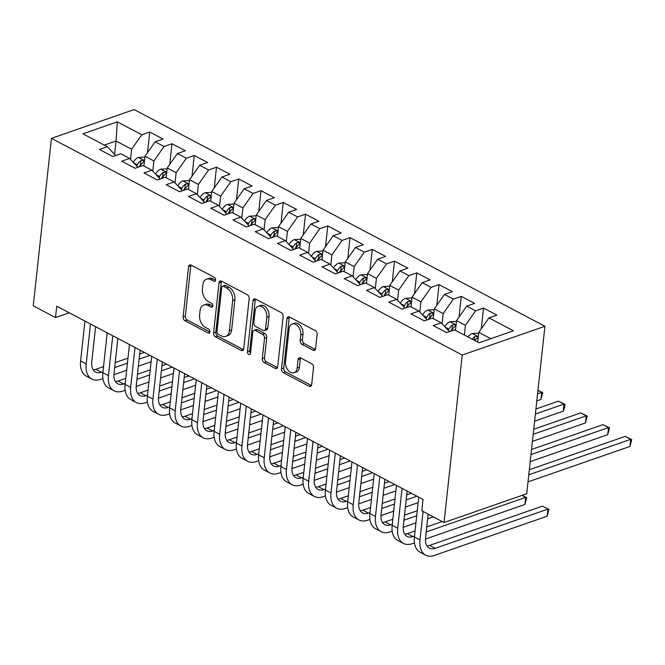 <?xml version="1.0" encoding="UTF-8"?>
<svg xmlns="http://www.w3.org/2000/svg" width="665" height="665" viewBox="0 0 665 665"><rect width="100%" height="100%" fill="white"/><g stroke="black" fill="none" stroke-linecap="round" stroke-linejoin="round"><path stroke-width="1" d="M215.576 280.056A2.178 1.446 -109.2 0 0 214.255 277.305L191.046 265.061A3.109 2.07 -109.2 0 0 189.725 264.911A3.109 2.07 -109.2 0 0 188.561 266.69L183.116 316.848A3.109 2.07 -109.2 0 0 184.995 320.779L208.203 333.024A2.178 1.446 -109.2 0 0 209.126 333.132A2.178 1.446 -109.2 0 0 209.941 331.885A2.178 1.446 -109.2 0 0 208.627 329.125L205.626 327.537A9.95 6.617 -109.2 0 1 199.6 314.936L200.057 310.755A9.95 6.617 -109.2 0 1 203.773 305.044A9.95 6.617 -109.2 0 1 208.012 305.526L211.021 307.114A2.178 1.446 -109.2 0 0 211.944 307.222A2.178 1.446 -109.2 0 0 212.758 305.966A2.178 1.446 -109.2 0 0 211.445 303.215L208.436 301.627A9.95 6.617 -109.2 0 1 202.418 289.026L202.867 284.844A9.95 6.617 -109.2 0 1 206.591 279.134A9.95 6.617 -109.2 0 1 210.83 279.616L213.831 281.204A2.178 1.446 -109.2 0 0 214.762 281.312A2.178 1.446 -109.2 0 0 215.576 280.056M313.09 350.206A3.109 2.07 -109.2 0 0 314.42 350.355A3.109 2.07 -109.2 0 0 315.576 348.576L317.105 334.503A3.109 2.07 -109.2 0 0 315.227 330.563L289.45 316.972A3.109 2.07 -109.2 0 0 288.128 316.814A3.109 2.07 -109.2 0 0 286.964 318.601L281.519 368.751A3.109 2.07 -109.2 0 0 283.398 372.691L309.175 386.29A3.109 2.07 -109.2 0 0 310.497 386.44A3.109 2.07 -109.2 0 0 311.661 384.653L313.506 367.662A3.109 2.07 -109.2 0 0 311.627 363.722L300.597 357.903A3.109 2.07 -109.2 0 0 299.267 357.753A3.109 2.07 -109.2 0 0 298.103 359.532L297.188 367.961A8.321 5.536 -109.2 0 1 294.08 372.741A8.321 5.536 -109.2 0 1 287.953 370.097A8.321 5.536 -109.2 0 1 285.501 361.802L289.092 328.784A8.321 5.536 -109.2 0 1 292.201 324.005A8.321 5.536 -109.2 0 1 298.327 326.648A8.321 5.536 -109.2 0 1 300.779 334.944L300.181 340.447A3.109 2.07 -109.2 0 0 302.06 344.387L313.09 350.206L315.326 349.433A3.109 2.07 -109.2 0 0 315.351 349.441M444.045 522.515L462.242 355.043L544.918 326.282L526.722 493.754L444.045 522.515L421.793 510.778L423.031 499.423L56.733 306.199L55.503 317.554L69.218 312.783M55.503 317.554L33.25 305.817L51.446 138.345L462.242 355.043M249.175 298.668A3.109 2.07 -109.2 0 0 247.297 294.728L221.52 281.129A3.109 2.07 -109.2 0 0 220.198 280.979A3.109 2.07 -109.2 0 0 219.034 282.766L213.581 332.916A3.109 2.07 -109.2 0 0 215.468 336.856L241.237 350.455A3.109 2.07 -109.2 0 0 242.567 350.605A3.109 2.07 -109.2 0 0 243.731 348.817L249.175 298.668M255.485 299.05L281.262 312.65A3.109 2.07 -109.2 0 1 283.14 316.582L277.696 366.739A3.109 2.07 -109.2 0 1 276.532 368.526A3.109 2.07 -109.2 0 1 275.21 368.368L264.18 362.55A3.109 2.07 -109.2 0 1 262.293 358.618L264.504 338.277A3.109 2.07 -109.2 0 0 262.625 334.337L255.302 330.48A3.109 2.07 -109.2 0 0 253.98 330.322A3.109 2.07 -109.2 0 0 252.816 332.109L250.514 353.281A2.178 1.446 -109.2 0 1 249.707 354.536A2.178 1.446 -109.2 0 1 248.103 353.847A2.178 1.446 -109.2 0 1 247.463 351.669L252.999 300.688A3.109 2.07 -109.2 0 1 254.163 298.901A3.109 2.07 -109.2 0 1 255.485 299.05M544.918 326.282L134.114 109.575L51.446 138.345M147.489 152.709L149.741 132.003L141.803 134.762L117.331 121.845L82.917 133.823L107.397 146.732L99.467 149.492L112.817 156.533L120.747 153.773L129.65 158.47L121.72 161.229L135.07 168.278L143 165.519L151.903 170.207L143.972 172.967L157.322 180.016L165.253 177.256L174.155 181.952L166.225 184.712L179.575 191.753L187.513 188.993L196.408 193.69L188.478 196.449L201.828 203.49L209.766 200.73L218.66 205.427L210.73 208.187L224.088 215.227L232.019 212.468L240.921 217.164L232.983 219.924L246.341 226.973L254.271 224.213L263.174 228.901L255.235 231.661L268.594 238.71L276.524 235.95L285.426 240.647L277.496 243.407L290.846 250.447L298.776 247.688L307.679 252.384L299.749 255.144L313.099 262.185L321.029 259.425L329.931 264.121L322.001 266.881L335.351 273.922L343.281 271.162L352.184 275.859L344.254 278.618L357.604 285.667L365.534 282.908L374.437 287.604L366.506 290.364L379.856 297.405L387.795 294.645L396.689 299.341L388.759 302.101L402.109 309.142L410.047 306.382L418.942 311.079L411.012 313.838L424.37 320.879L432.3 318.119L441.203 322.816L433.264 325.576L446.622 332.625L454.552 329.857L479.033 342.774L513.438 330.804L488.958 317.887L478.792 332.35L477.728 342.093M149.741 132.003L163.091 139.043L155.161 141.803L164.064 146.5L153.889 160.963L152.784 171.146M169.741 164.446L171.994 143.74L164.064 146.5M171.994 143.74L185.344 150.78L177.414 153.54L186.316 158.237L176.142 172.701L175.036 182.892M191.994 176.192L194.247 155.477L186.316 158.237M194.247 155.477L207.596 162.518L199.666 165.277L208.569 169.974L198.394 184.438L197.289 194.629M214.246 187.929L216.499 167.214L208.569 169.974M216.499 167.214L229.849 174.263L221.919 177.023L230.822 181.72L220.647 196.183L219.541 206.366M236.499 199.666L238.752 178.96L230.822 181.72M238.752 178.96L252.101 186L244.171 188.76L253.074 193.457L242.9 207.921L241.794 218.103M258.76 211.404L261.004 190.697L253.074 193.457M261.004 190.697L274.354 197.738L266.424 200.498L275.327 205.194L265.16 219.658L264.047 229.849M281.012 223.141L283.257 202.434L275.327 205.194M283.257 202.434L296.615 209.475L288.676 212.235L297.579 216.931L287.413 231.395L286.299 241.586M303.265 234.886L305.509 214.172L297.579 216.931M305.509 214.172L318.868 221.221L310.929 223.98L319.832 228.669L309.666 243.132L308.56 253.323M325.518 246.624L327.77 225.909L319.832 228.669M327.77 225.909L341.12 232.958L333.19 235.718L342.084 240.414L331.918 254.878L330.813 265.061M347.77 258.361L350.023 237.654L342.084 240.414M350.023 237.654L363.373 244.695L355.443 247.455L364.345 252.151L354.171 266.615L353.065 276.798M370.023 270.098L372.275 249.392L364.345 252.151M372.275 249.392L385.625 256.432L377.695 259.192L386.598 263.889L376.423 278.352L375.318 288.543M392.275 281.844L394.528 261.129L386.598 263.889M394.528 261.129L407.878 268.17L399.948 270.929L408.85 275.626L398.676 290.09L397.57 300.281M414.528 293.581L416.78 272.866L408.85 275.626M416.78 272.866L430.13 279.915L422.2 282.675L431.103 287.363L420.928 301.827L419.823 312.018M436.78 305.318L439.033 284.603L431.103 287.363M439.033 284.603L452.383 291.652L444.453 294.412L453.355 299.109L443.181 313.572L442.075 323.755M459.041 317.055L461.286 296.349L453.355 299.109M461.286 296.349L474.635 303.39L466.705 306.149L475.608 310.846L465.433 325.31L464.378 335.044M481.294 328.793L483.538 308.086L475.608 310.846M483.538 308.086L496.896 315.127L488.958 317.887M448.817 331.86L448.9 331.062L441.203 322.816M490.787 338.685L478.792 332.35M426.564 320.114L426.647 319.325L418.942 311.079M465.433 325.31L456.539 320.613L455.475 330.347M466.705 306.149L456.539 320.613M404.312 308.377L404.395 307.587L396.689 299.341M443.181 313.572L434.287 308.876L433.223 318.61M444.453 294.412L434.287 308.876M382.059 296.64L382.142 295.842L374.437 287.604M420.928 301.827L412.026 297.139L410.97 306.873M422.2 282.675L412.026 297.139M359.807 284.903L359.89 284.105L352.184 275.859M398.676 290.09L389.773 285.393L388.717 295.135M399.948 270.929L389.773 285.393M337.546 273.157L337.637 272.367L329.931 264.121M376.423 278.352L367.521 273.656L366.465 283.39M377.695 259.192L367.521 273.656M315.293 261.42L315.385 260.63L307.679 252.384M354.171 266.615L345.268 261.919L344.212 271.653M355.443 247.455L345.268 261.919M293.041 249.683L293.132 248.885L285.426 240.647M331.918 254.878L323.015 250.181L321.96 259.915M333.19 235.718L323.015 250.181M270.788 237.945L270.879 237.147L263.174 228.901M309.666 243.132L300.763 238.444L299.707 248.178M310.929 223.98L300.763 238.444M248.535 226.208L248.619 225.41L240.921 217.164M287.413 231.395L278.51 226.699L277.455 236.441M288.676 212.235L278.51 226.699M226.283 214.463L226.366 213.673L218.66 205.427M265.16 219.658L256.258 214.961L255.194 224.695M266.424 200.498L256.258 214.961M204.03 202.725L204.113 201.936L196.408 193.69M242.9 207.921L234.005 203.224L232.941 212.958M244.171 188.76L234.005 203.224M181.778 190.988L181.861 190.19L174.155 181.952M220.647 196.183L211.744 191.487L210.689 201.221M221.919 177.023L211.744 191.487M159.525 179.251L159.608 178.453L151.903 170.207M198.394 184.438L189.492 179.741L188.436 189.483M199.666 165.277L189.492 179.741M137.264 167.514L137.356 166.716L129.65 158.47M176.142 172.701L167.239 168.004L166.184 177.746M177.414 153.54L167.239 168.004M115.012 155.768L115.103 154.978L107.397 146.732M153.889 160.963L144.987 156.267L143.931 166.001M155.161 141.803L144.987 156.267M114.596 154.438L116.059 141.005L104.297 145.095M141.803 134.762L131.637 149.226L130.531 159.409M131.637 149.226L116.059 141.005L117.331 121.845M215.56 280.156L213.066 278.843A9.95 6.617 -109.2 0 0 208.827 278.361L206.591 279.134M203.773 305.044L206.009 304.271A9.95 6.617 -109.2 0 1 210.248 304.753L212.742 306.066M191.021 265.044A3.109 2.07 -109.2 0 0 190.797 265.917L185.344 316.066A3.109 2.07 -109.2 0 0 187.231 320.006L209.932 331.985M221.495 281.12A3.109 2.07 -109.2 0 0 221.27 281.993L215.817 332.143A3.109 2.07 -109.2 0 0 217.696 336.083L243.473 349.674A3.109 2.07 -109.2 0 0 243.498 349.69M223.498 286.299A2.178 1.446 -109.2 0 0 222.567 286.191A2.178 1.446 -109.2 0 0 221.761 287.446L216.973 331.469A2.178 1.446 -109.2 0 0 218.295 334.221L221.462 335.892A9.95 6.617 -109.2 0 0 225.701 336.382A9.95 6.617 -109.2 0 0 229.417 330.663L232.684 300.572A9.95 6.617 -109.2 0 0 226.665 287.97L223.498 286.299L225.734 285.526A2.178 1.446 -109.2 0 0 224.803 285.418L222.567 286.191M225.701 336.382L227.929 335.601A9.95 6.617 -109.2 0 0 231.653 329.89L229.417 330.663M225.734 285.526L228.901 287.197A9.95 6.617 -109.2 0 1 234.92 299.799L231.653 329.89M253.98 330.322L256.216 329.549A3.109 2.07 -109.2 0 1 257.538 329.699L264.853 333.556A3.109 2.07 -109.2 0 1 266.74 337.496L264.529 357.837A3.109 2.07 -109.2 0 0 266.407 361.777L277.438 367.595A3.109 2.07 -109.2 0 0 277.463 367.604M255.46 299.034A3.109 2.07 -109.2 0 0 255.235 299.907L249.691 350.896A2.178 1.446 -109.2 0 0 250.522 353.273M266.798 317.172A8.321 5.536 -109.2 0 0 264.346 308.876A8.321 5.536 -109.2 0 0 258.219 306.233A8.321 5.536 -109.2 0 0 255.111 311.004L253.847 322.633A3.109 2.07 -109.2 0 0 255.726 326.573L263.049 330.438A3.109 2.07 -109.2 0 0 264.371 330.588A3.109 2.07 -109.2 0 0 265.535 328.801L266.798 317.172L269.034 316.39A8.321 5.536 -109.2 0 0 266.582 308.094A8.321 5.536 -109.2 0 0 260.456 305.451L258.219 306.233M264.371 330.588L266.607 329.807A3.109 2.07 -109.2 0 0 267.771 328.028L265.535 328.801M269.034 316.39L267.771 328.028M292.201 324.005L294.437 323.232A8.321 5.536 -109.2 0 1 300.563 325.875A8.321 5.536 -109.2 0 1 303.016 334.171L302.417 339.674A3.109 2.07 -109.2 0 0 304.296 343.614L315.326 349.433M294.08 372.741L296.316 371.959A8.321 5.536 -109.2 0 0 299.425 367.188L297.188 367.961M300.572 357.886A3.109 2.07 -109.2 0 0 300.339 358.759L299.425 367.188M289.425 316.956A3.109 2.07 -109.2 0 0 289.2 317.828L283.747 367.978A3.109 2.07 -109.2 0 0 285.634 371.918L311.411 385.509A3.109 2.07 -109.2 0 0 311.428 385.525M144.895 157.098L138.37 157.472A8.396 5.104 117.8 0 0 133.266 162.343M139.825 166.616L140.057 166.192A8.396 5.104 -62.2 0 1 143.549 162.044L144.13 161.279L143.441 160.473L140.88 160.631A8.396 5.104 117.8 0 0 137.389 164.779L136.724 166.034M139.11 166.865L139.592 165.959A4.281 2.602 -62.2 0 1 140.44 164.721L140.88 160.631M102.909 378.543L100.623 379.341A23.765 14.447 -62.2 0 1 91.845 379.067L86.284 376.132A23.765 14.447 -62.2 0 1 80.615 360.945L84.945 321.079M91.845 379.067A23.765 14.447 -62.2 0 1 86.176 363.88L90.507 324.013M95.585 326.698L91.762 361.935A15.844 9.626 117.8 0 0 95.544 372.059A15.844 9.626 117.8 0 0 101.388 372.242L102.975 371.693M93.166 369.823A15.844 9.626 117.8 0 0 95.827 369.308L103.524 366.631M114.671 367.62L127.422 363.181M139.126 359.117L149.924 355.359M115.22 362.558L127.979 358.119M139.675 354.054L144.355 352.425M151.105 361.768L138.353 366.207M126.658 370.28L113.931 374.703M167.148 168.835L160.622 169.209A8.396 5.104 117.8 0 0 155.527 174.08M162.085 178.361L162.31 177.929A8.396 5.104 -62.2 0 1 165.801 173.781L166.391 173.016L165.693 172.21L163.133 172.376A8.396 5.104 117.8 0 0 159.642 176.516L158.977 177.779M161.371 178.611L161.844 177.696A4.281 2.602 -62.2 0 1 162.692 176.458L163.133 172.376M189.4 180.572L182.875 180.947A8.396 5.104 117.8 0 0 177.779 185.818M184.338 190.099L184.562 189.666A8.396 5.104 -62.2 0 1 188.054 185.518L188.644 184.754L187.954 183.947L185.385 184.114A8.396 5.104 117.8 0 0 181.894 188.262L181.229 189.517M183.623 190.348L184.105 189.434A4.281 2.602 -62.2 0 1 184.945 188.195L185.385 184.114M125.161 390.28L122.875 391.078A23.765 14.447 -62.2 0 1 114.097 390.804L108.536 387.87A23.765 14.447 -62.2 0 1 102.867 372.683L107.198 332.816M114.097 390.804A23.765 14.447 -62.2 0 1 108.428 375.617L112.759 335.75M117.846 338.435L114.014 373.672A15.844 9.626 117.8 0 0 117.796 383.796A15.844 9.626 117.8 0 0 123.648 383.979L125.228 383.431M115.419 381.569A15.844 9.626 117.8 0 0 118.079 381.045L125.776 378.368M136.924 379.358L149.683 374.919M161.379 370.854L172.177 367.097M137.472 374.295L150.232 369.856M161.928 365.792L166.616 364.162M173.357 373.514L160.606 377.944M148.91 382.018L136.184 386.448M147.414 402.017L145.128 402.815A23.765 14.447 -62.2 0 1 136.35 402.549L130.789 399.615A23.765 14.447 -62.2 0 1 125.12 384.42L129.451 344.553M136.35 402.549A23.765 14.447 -62.2 0 1 130.681 387.354L135.012 347.487M140.099 350.172L136.267 385.417A15.844 9.626 117.8 0 0 140.049 395.542A15.844 9.626 117.8 0 0 145.901 395.717L147.48 395.168M137.672 393.306A15.844 9.626 117.8 0 0 140.332 392.782L148.029 390.106M159.176 391.095L171.936 386.664M183.631 382.591L194.429 378.834M159.725 386.041L172.484 381.602M184.18 377.529L188.868 375.9M195.618 385.251L182.858 389.69M171.163 393.755L158.436 398.185M211.661 192.318L205.128 192.692A8.396 5.104 117.8 0 0 200.032 197.563M206.591 201.836L206.815 201.404A8.396 5.104 -62.2 0 1 210.315 197.264L210.896 196.491L210.207 195.693L207.638 195.851A8.396 5.104 117.8 0 0 204.147 199.999L203.482 201.254M205.876 202.085L206.358 201.179A4.281 2.602 -62.2 0 1 207.197 199.932L207.638 195.851M233.914 204.055L227.38 204.429A8.396 5.104 117.8 0 0 222.285 209.3M228.843 213.573L229.068 213.141A8.396 5.104 -62.2 0 1 232.567 209.001L233.149 208.236L232.459 207.43L229.891 207.588A8.396 5.104 117.8 0 0 226.399 211.736L225.734 212.991M228.128 213.822L228.61 212.916A4.281 2.602 -62.2 0 1 229.45 211.678L229.891 207.588M169.666 413.763L167.381 414.553A23.765 14.447 -62.2 0 1 158.603 414.287L153.041 411.352A23.765 14.447 -62.2 0 1 147.372 396.165L151.703 356.299M158.603 414.287A23.765 14.447 -62.2 0 1 152.933 399.1L157.264 359.233M162.351 361.91L158.519 397.155A15.844 9.626 117.8 0 0 162.302 407.279A15.844 9.626 117.8 0 0 168.154 407.462L169.733 406.905M159.924 405.043A15.844 9.626 117.8 0 0 162.584 404.528L170.282 401.843M181.429 402.84L194.188 398.401M205.884 394.328L216.682 390.571M181.986 397.778L194.737 393.339M206.433 389.266L211.121 387.637M217.871 396.988L205.111 401.427M193.415 405.5L180.689 409.923M191.919 425.5L189.633 426.29A23.765 14.447 -62.2 0 1 180.855 426.024L175.294 423.09A23.765 14.447 -62.2 0 1 169.625 407.903L173.956 368.036M180.855 426.024A23.765 14.447 -62.2 0 1 175.186 410.837L179.517 370.97M184.604 373.647L180.772 408.892A15.844 9.626 117.8 0 0 184.554 419.017A15.844 9.626 117.8 0 0 190.406 419.199L191.986 418.651M182.177 416.78A15.844 9.626 117.8 0 0 184.845 416.265L192.534 413.588M203.69 414.578L216.441 410.139M228.137 406.066L238.935 402.308M204.238 409.515L216.99 405.076M228.685 401.003L233.373 399.374M240.123 408.726L227.372 413.165M215.668 417.238L202.941 421.66M256.166 215.793L249.633 216.167A8.396 5.104 117.8 0 0 244.537 221.038M251.096 225.31L251.32 224.886A8.396 5.104 -62.2 0 1 254.82 220.738L255.402 219.974L254.712 219.167L252.151 219.325A8.396 5.104 117.8 0 0 248.652 223.473L247.987 224.728M250.381 225.56L250.863 224.654A4.281 2.602 -62.2 0 1 251.703 223.415L252.151 219.325M214.172 437.238L211.886 438.036A23.765 14.447 -62.2 0 1 203.116 437.761L197.547 434.827A23.765 14.447 -62.2 0 1 191.877 419.64L196.208 379.773M203.116 437.761A23.765 14.447 -62.2 0 1 197.439 422.574L201.769 382.707M206.857 385.392L203.025 420.629A15.844 9.626 117.8 0 0 206.807 430.754A15.844 9.626 117.8 0 0 212.659 430.937L214.238 430.388M204.429 428.518A15.844 9.626 117.8 0 0 207.098 428.002L214.787 425.326M225.942 426.315L238.693 421.876M250.389 417.811L261.187 414.054M226.491 421.253L239.242 416.814M250.946 412.749L255.626 411.12M262.376 420.463L249.624 424.902M237.92 428.975L225.202 433.405M278.419 227.53L271.885 227.904A8.396 5.104 117.8 0 0 266.79 232.775M273.348 237.056L273.581 236.624A8.396 5.104 -62.2 0 1 277.072 232.476L277.654 231.711L276.964 230.905L274.404 231.071A8.396 5.104 117.8 0 0 270.904 235.21L270.239 236.474M272.633 237.305L273.115 236.391A4.281 2.602 -62.2 0 1 273.955 235.152L274.404 231.071M236.424 448.975L234.138 449.773A23.765 14.447 -62.2 0 1 225.369 449.498L219.799 446.564A23.765 14.447 -62.2 0 1 214.13 431.377L218.461 391.51M225.369 449.498A23.765 14.447 -62.2 0 1 219.699 434.312L224.03 394.445M229.109 397.13L225.285 432.366A15.844 9.626 117.8 0 0 229.059 442.499A15.844 9.626 117.8 0 0 234.911 442.674L236.491 442.125M226.682 440.263A15.844 9.626 117.8 0 0 229.35 439.74L237.048 437.063M248.195 438.052L260.946 433.613M272.642 429.548L283.44 425.791M248.743 432.99L261.495 428.559M273.199 424.486L277.879 422.857M284.628 432.208L271.877 436.639M260.173 440.712L247.455 445.143M300.671 239.275L294.138 239.641A8.396 5.104 117.8 0 0 289.042 244.521M295.601 248.793L295.834 248.361A8.396 5.104 -62.2 0 1 299.325 244.213L299.907 243.448L299.217 242.642L296.656 242.808A8.396 5.104 117.8 0 0 293.157 246.956L292.492 248.211M294.886 249.043L295.368 248.128A4.281 2.602 -62.2 0 1 296.208 246.89L296.656 242.808M258.677 460.712L256.391 461.51A23.765 14.447 -62.2 0 1 247.621 461.244L242.052 458.31A23.765 14.447 -62.2 0 1 236.383 443.114L240.713 403.248M247.621 461.244A23.765 14.447 -62.2 0 1 241.952 446.049L246.283 406.19M251.362 408.867L247.538 444.112A15.844 9.626 117.8 0 0 251.312 454.237A15.844 9.626 117.8 0 0 257.164 454.411L258.743 453.863M248.943 452A15.844 9.626 117.8 0 0 251.603 451.477L259.3 448.8M270.447 449.798L283.199 445.359M294.903 441.286L305.692 437.528M270.996 444.735L283.747 440.296M295.451 436.223L300.131 434.594M306.881 443.946L294.13 448.385M282.425 452.449L269.707 456.88M322.924 251.013L316.39 251.387A8.396 5.104 117.8 0 0 311.295 256.258M317.853 260.53L318.086 260.098A8.396 5.104 -62.2 0 1 321.577 255.959L322.159 255.185L321.469 254.387L318.909 254.545A8.396 5.104 117.8 0 0 315.418 258.693L314.745 259.949M317.139 260.78L317.621 259.874A4.281 2.602 -62.2 0 1 318.46 258.627L318.909 254.545M280.929 472.458L278.652 473.247A23.765 14.447 -62.2 0 1 269.874 472.981L264.313 470.047A23.765 14.447 -62.2 0 1 258.635 454.86L262.966 414.993M269.874 472.981A23.765 14.447 -62.2 0 1 264.204 457.794L268.535 417.928M273.614 420.604L269.791 455.849A15.844 9.626 117.8 0 0 273.564 465.974A15.844 9.626 117.8 0 0 279.416 466.157L281.004 465.6M271.195 463.738A15.844 9.626 117.8 0 0 273.855 463.222L281.553 460.537M292.7 461.535L305.451 457.096M317.155 453.023L327.953 449.266M293.248 456.473L306 452.034M317.704 447.961L322.384 446.331M329.133 455.683L316.382 460.122M304.686 464.195L291.96 468.617M345.177 262.75L338.643 263.124A8.396 5.104 117.8 0 0 333.547 267.995M340.106 272.268L340.339 271.844A8.396 5.104 -62.2 0 1 343.83 267.696L344.412 266.931L343.722 266.125L341.162 266.283A8.396 5.104 117.8 0 0 337.67 270.431L337.005 271.686M339.391 272.517L339.873 271.611A4.281 2.602 -62.2 0 1 340.721 270.372L341.162 266.283M303.19 484.195L300.904 484.993A23.765 14.447 -62.2 0 1 292.126 484.719L286.565 481.784A23.765 14.447 -62.2 0 1 280.896 466.597L285.227 426.731M292.126 484.719A23.765 14.447 -62.2 0 1 286.457 469.532L290.788 429.665M295.867 432.35L292.043 467.586A15.844 9.626 117.8 0 0 295.825 477.711A15.844 9.626 117.8 0 0 301.669 477.894L303.257 477.345M293.448 475.475A15.844 9.626 117.8 0 0 296.108 474.96L303.805 472.283M314.952 473.272L327.704 468.833M339.408 464.76L350.206 461.011M315.501 468.21L328.261 463.771M339.956 459.698L344.636 458.069M351.386 467.42L338.635 471.859M326.939 475.932L314.213 480.354M367.429 274.487L360.904 274.861A8.396 5.104 117.8 0 0 355.8 279.732M362.367 284.005L362.591 283.581A8.396 5.104 -62.2 0 1 366.082 279.433L366.673 278.668L365.974 277.862L363.414 278.028A8.396 5.104 117.8 0 0 359.923 282.168L359.258 283.423M361.652 284.254L362.126 283.348A4.281 2.602 -62.2 0 1 362.974 282.11L363.414 278.028M325.443 495.932L323.157 496.73A23.765 14.447 -62.2 0 1 314.379 496.456L308.818 493.521A23.765 14.447 -62.2 0 1 303.149 478.335L307.479 438.468M314.379 496.456A23.765 14.447 -62.2 0 1 308.71 481.269L313.04 441.402M318.128 444.087L314.296 479.324A15.844 9.626 117.8 0 0 318.078 489.448A15.844 9.626 117.8 0 0 323.922 489.631L325.509 489.083M315.7 487.212A15.844 9.626 117.8 0 0 318.36 486.697L326.058 484.02M337.205 485.009L349.956 480.571M361.66 476.506L372.458 472.749M337.754 479.947L350.513 475.508M362.209 471.443L366.889 469.814M373.639 479.157L360.887 483.596M349.192 487.669L336.465 492.1M389.682 286.224L383.156 286.598A8.396 5.104 117.8 0 0 378.061 291.469M384.619 295.75L384.844 295.318A8.396 5.104 -62.2 0 1 388.335 291.17L388.925 290.406L388.235 289.599L385.667 289.765A8.396 5.104 117.8 0 0 382.175 293.905L381.51 295.169M383.904 296L384.387 295.085A4.281 2.602 -62.2 0 1 385.226 293.847L385.667 289.765M537.578 393.805L541.734 392.367L537.952 390.372M537.968 390.255L542.74 392.599L540.961 399.457L536.805 400.904M540.961 399.457L541.734 392.367L542.74 392.599M347.695 507.669L345.409 508.467A23.765 14.447 -62.2 0 1 336.631 508.193L331.07 505.259A23.765 14.447 -62.2 0 1 325.401 490.072L329.732 450.205M336.631 508.193A23.765 14.447 -62.2 0 1 330.962 493.006L335.293 453.139M340.38 455.824L336.548 491.069A15.844 9.626 117.8 0 0 340.33 501.194A15.844 9.626 117.8 0 0 346.182 501.368L347.762 500.82M337.953 498.958A15.844 9.626 117.8 0 0 340.613 498.434L348.31 495.757M359.457 496.747L372.217 492.316M383.913 488.243L394.711 484.486M360.006 491.684L372.766 487.254M384.461 483.181L389.15 481.551M395.899 490.903L383.14 495.342M371.444 499.407L358.718 503.837M411.943 297.97L405.409 298.336A8.396 5.104 117.8 0 0 400.313 303.215M406.872 307.488L407.096 307.055A8.396 5.104 -62.2 0 1 410.596 302.907L411.178 302.143L410.488 301.336L407.919 301.503A8.396 5.104 117.8 0 0 404.428 305.651L403.763 306.906M406.157 307.737L406.639 306.831A4.281 2.602 -62.2 0 1 407.479 305.584L407.919 301.503M535.375 414.054L563.987 404.104L558.425 401.17L535.932 408.992M558.425 401.17L564.992 404.337L564.685 407.18L563.213 411.194L534.61 421.153M563.213 411.194L563.987 404.104L564.992 404.337M369.948 519.415L367.662 520.205A23.765 14.447 -62.2 0 1 358.884 519.939L353.323 517.004A23.765 14.447 -62.2 0 1 347.654 501.809L351.985 461.951M358.884 519.939A23.765 14.447 -62.2 0 1 353.215 504.752L357.546 464.885M362.633 467.562L358.801 502.807A15.844 9.626 117.8 0 0 362.583 512.931A15.844 9.626 117.8 0 0 368.435 513.106L370.014 512.557M360.206 510.695A15.844 9.626 117.8 0 0 362.866 510.171L370.563 507.495M381.71 508.492L394.47 504.053M406.165 499.98L416.963 496.223M382.267 503.43L395.018 498.991M406.714 494.918L411.402 493.289M418.152 502.64L405.392 507.079M393.697 511.144L380.97 515.575M434.195 309.707L427.662 310.081A8.396 5.104 117.8 0 0 422.566 314.952M429.125 319.225L429.349 318.793A8.396 5.104 -62.2 0 1 432.849 314.653L433.43 313.888L432.74 313.082L430.172 313.24A8.396 5.104 117.8 0 0 426.681 317.388L426.016 318.643M428.41 319.474L428.892 318.568A4.281 2.602 -62.2 0 1 429.731 317.33L430.172 313.24M533.18 434.303L586.239 415.841L580.678 412.907L533.729 429.241M580.678 412.907L587.245 416.082L585.466 422.94L532.407 441.402M585.466 422.94L586.239 415.841L587.245 416.082M392.2 531.152L389.914 531.942A23.765 14.447 -62.2 0 1 381.136 531.676L375.575 528.742A23.765 14.447 -62.2 0 1 369.906 513.555L374.237 473.688M381.136 531.676A23.765 14.447 -62.2 0 1 375.467 516.489L379.798 476.622M384.885 479.299L381.053 514.544A15.844 9.626 117.8 0 0 384.836 524.668A15.844 9.626 117.8 0 0 390.688 524.851L392.267 524.294M382.458 522.432A15.844 9.626 117.8 0 0 385.126 521.917L392.816 519.24M403.971 520.23L416.722 515.791M404.519 515.167L417.271 510.728M433.306 516.846L427.645 518.816M415.949 522.889L403.223 527.312M456.448 321.444L449.914 321.818A8.396 5.104 117.8 0 0 444.819 326.69M451.377 330.962L451.601 330.538A8.396 5.104 -62.2 0 1 455.101 326.39L455.683 325.626L454.993 324.819L452.433 324.977A8.396 5.104 117.8 0 0 448.933 329.125L448.268 330.38M450.662 331.212L451.144 330.306A4.281 2.602 -62.2 0 1 451.984 329.067L452.433 324.977M530.978 454.552L608.492 427.578L602.931 424.644L531.526 449.49M602.931 424.644L609.497 427.819L607.719 434.677L530.213 461.643M607.719 434.677L608.492 427.578L609.497 427.819M414.453 542.889L412.167 543.687A23.765 14.447 -62.2 0 1 403.397 543.413L397.828 540.479A23.765 14.447 -62.2 0 1 392.159 525.292L396.49 485.425M403.397 543.413A23.765 14.447 -62.2 0 1 397.72 528.226L402.051 488.359M407.138 491.044L403.306 526.281A15.844 9.626 117.8 0 0 407.088 536.406A15.844 9.626 117.8 0 0 412.94 536.589L414.519 536.04M404.711 534.17A15.844 9.626 117.8 0 0 407.379 533.654L415.068 530.978M426.223 531.967L525.666 497.37L521.958 495.408M426.772 526.904L442.192 521.535M522.108 495.358L526.672 497.603L524.893 504.461L425.484 539.049M524.893 504.461L525.666 497.37L526.672 497.603M478.7 333.182L472.167 333.556A8.396 5.104 117.8 0 0 468.01 336.964M474.91 340.596A8.396 5.104 -62.2 0 1 477.354 338.128L477.936 337.363L477.246 336.557L474.685 336.723A8.396 5.104 117.8 0 0 472.233 339.192M528.783 474.793L630.744 439.316L625.183 436.381L529.332 469.731M625.183 436.381L631.75 439.557L629.971 446.414L528.01 481.892M629.971 446.414L630.744 439.316L631.75 439.557M428.16 514.136L425.567 538.018A15.844 9.626 117.8 0 0 429.341 548.143A15.844 9.626 117.8 0 0 435.193 548.326L547.918 509.107L547.145 516.206L434.42 555.425A23.765 14.447 -62.2 0 1 425.65 555.15L420.081 552.216A23.765 14.447 -62.2 0 1 414.411 537.029L418.742 497.162M425.65 555.15A23.765 14.447 -62.2 0 1 419.981 539.963L423.073 511.452M426.963 545.915A15.844 9.626 117.8 0 0 429.632 545.391L542.357 506.173L548.924 509.34L547.145 516.206M542.357 506.173L548.924 509.34M213.066 278.843L210.83 279.616M212.609 306.565L211.021 307.114M210.248 304.753L208.012 305.526M209.791 332.475L208.203 333.024M187.231 320.006L184.995 320.779M185.344 316.066L183.116 316.848M190.797 265.917L188.561 266.69M215.418 280.647L213.831 281.204M243.473 349.674L241.237 350.455M217.696 336.083L215.468 336.856M215.817 332.143L213.581 332.916M221.27 281.993L219.034 282.766M234.92 299.799L232.684 300.572M228.901 287.197L226.665 287.97M277.438 367.595L275.21 368.368M266.407 361.777L264.18 362.55M264.529 357.837L262.293 358.618M266.74 337.496L264.504 338.277M264.853 333.556L262.625 334.337M257.538 329.699L255.302 330.48M249.691 350.896L247.463 351.669M255.235 299.907L252.999 300.688M304.296 343.614L302.06 344.387M302.417 339.674L300.181 340.447M303.016 334.171L300.779 334.944M300.339 358.759L298.103 359.532M311.411 385.509L309.175 386.29M285.634 371.918L283.398 372.691M283.747 367.978L281.519 368.751M289.2 317.828L286.964 318.601M144.513 160.614L138.536 157.464M137.389 164.779L133.756 162.867M80.615 360.945L86.176 363.88M95.827 369.308L101.388 372.242M166.765 172.351L160.789 169.201M159.642 176.516L156.009 174.604M189.026 184.097L183.041 180.938M181.894 188.262L178.262 186.341M102.867 372.683L108.428 375.617M118.079 381.045L123.648 383.979M125.12 384.42L130.681 387.354M140.332 392.782L145.901 395.717M211.279 195.834L205.294 192.675M204.147 199.999L200.514 198.079M233.531 207.571L227.546 204.413M226.399 211.736L222.775 209.824M147.372 396.165L152.933 399.1M162.584 404.528L168.154 407.462M169.625 407.903L175.186 410.837M184.845 416.265L190.406 419.199M255.784 219.309L249.799 216.158M248.652 223.473L245.028 221.561M191.877 419.64L197.439 422.574M207.098 428.002L212.659 430.937M278.037 231.046L272.051 227.896M270.904 235.21L267.28 233.299M214.13 431.377L219.699 434.312M229.35 439.74L234.911 442.674M300.289 242.792L294.304 239.633M293.157 246.956L289.533 245.036M236.383 443.114L241.952 446.049M251.603 451.477L257.164 454.411M322.542 254.529L316.565 251.37M315.418 258.693L311.785 256.781M258.635 454.86L264.204 457.794M273.855 463.222L279.416 466.157M344.794 266.266L338.818 263.116M337.67 270.431L334.038 268.519M280.896 466.597L286.457 469.532M296.108 474.96L301.669 477.894M367.047 278.003L361.07 274.853M359.923 282.168L356.29 280.256M303.149 478.335L308.71 481.269M318.36 486.697L323.922 489.631M389.299 289.749L383.323 286.59M382.175 293.905L378.543 291.993M325.401 490.072L330.962 493.006M340.613 498.434L346.182 501.368M411.56 301.486L405.575 298.327M404.428 305.651L400.796 303.73M347.654 501.809L353.215 504.752M362.866 510.171L368.435 513.106M433.813 313.223L427.828 310.065M426.681 317.388L423.048 315.476M369.906 513.555L375.467 516.489M385.126 521.917L390.688 524.851M456.065 324.961L450.08 321.81M448.933 329.125L445.309 327.213M392.159 525.292L397.72 528.226M407.379 533.654L412.94 536.589M478.318 336.698L472.333 333.547M474.295 340.272L474.685 336.723M414.411 537.029L419.981 539.963M429.632 545.391L435.193 548.326"/></g></svg>
